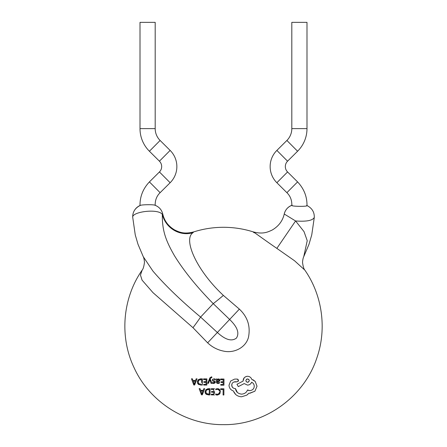 <?xml version="1.0" encoding="UTF-8"?>
<svg xmlns="http://www.w3.org/2000/svg" width="447" height="447" viewBox="0 0 447 447"><rect width="100%" height="100%" fill="white"/><g stroke="black" fill="none" stroke-linecap="round" stroke-linejoin="round"><path stroke-width="0.67" d="M306.715 205.408C311.922 207.989 314.448 212.007 314.291 217.449L314.297 217.376C312.732 220.555 306.497 221.751 295.584 220.963L284.242 214.018C282.677 220.796 278.76 226.081 272.469 229.881C266.948 232.602 262.355 234.239 253.265 231.892C243.576 228.836 233.658 227.305 223.5 227.294C213.342 227.305 203.424 228.836 193.735 231.892L192.931 232.747A24.289 23.266 47.7 0 1 162.334 214.392C158.193 208.296 132.116 211.705 132.709 217.225L135.251 234.893L137.994 244.269L143.258 256.684L152.913 271.072C165.049 285.259 180.94 300.591 200.597 317.079L217.365 332.49C222.204 336.882 230.043 342.905 236.402 338.116C240.726 331.434 234.323 324.053 229.635 319.454L213.241 303.647C196.842 286.968 183.94 271.027 174.537 255.829C165.647 240.475 162.082 230.35 162.334 214.392L162.758 214.018C161.702 209.76 159.065 206.816 154.852 205.179L154.913 205.201C153.416 204.458 142.269 204.586 140.392 205.369L140.006 205.631C139.877 196.613 143.018 188.701 149.415 181.907L159.434 171.955A7.588 7.588 0 0 0 159.434 161.188L149.415 151.237A31.882 31.882 0 0 1 140.006 128.619L140.006 22.35L155.187 22.35L155.187 128.619L140.006 128.619M155.187 205.419C155.025 200.278 156.668 196.026 160.115 192.674L170.134 182.728A22.769 22.769 0 0 0 170.134 150.415L160.115 140.464A16.701 16.701 0 0 1 155.187 128.619M297.585 151.237A31.882 31.882 0 0 0 306.994 128.619L306.994 22.35L291.813 22.35L291.813 128.619A16.701 16.701 0 0 1 286.885 140.464L276.866 150.415A22.769 22.769 0 0 0 276.866 182.728L286.885 192.674C290.332 196.026 291.975 200.278 291.813 205.419C291.338 206.492 307.469 206.715 306.994 205.631C307.123 196.613 303.982 188.701 297.585 181.907L287.566 171.955A7.588 7.588 0 0 1 287.566 161.188L297.585 151.237L286.885 140.464M220.768 385.174L223.5 385.191L220.768 385.174L220.773 384.465L223.159 384.481L223.17 382.503L220.963 382.487L220.969 381.783L223.176 381.799L223.193 379.721L220.667 379.704L220.673 379L223.5 379.017M223.092 393.427L223.081 394.986L223.5 394.992L223.081 394.986L223.12 389.516L220.662 389.499L220.667 388.795L223.5 388.812L220.667 388.795M132.709 217.225A12.147 12.136 -90 0 1 140.392 205.369L140.006 205.631M229.009 385.18C229.132 387.951 230.568 389.879 233.312 390.963C230.568 389.879 229.132 387.951 229.009 385.18L230.663 381.023L229.009 385.18M235.189 379.078L237.262 379.095L238.525 380.464L238.38 379.861M237.854 379.285L237.262 379.095M238.201 381.336L238.43 380.956M233.775 382.029L237.156 381.816L238.525 380.464M232.747 387.616L231.864 386.135L231.926 384.023M237.346 392.399L235.48 388.611L235.128 388.605L235.48 388.611C235.932 391.829 237.972 393.673 241.587 394.142C244.598 393.902 246.571 392.511 247.498 389.968L249.823 390.644C252.622 390.242 254.097 388.789 254.242 386.281C254.214 384.465 253.343 383.113 251.639 382.224C250.896 384.007 249.515 384.962 247.493 385.096L244.207 383.576L247.493 385.096M248.755 390.499L248.403 390.393M248.135 390.287L247.498 389.968M248.666 384.94L249.577 384.576M249.884 384.392L250.901 383.487M251.208 383.073L251.639 382.224M238.307 386.61L244.207 383.576L238.307 386.61L236.96 384.275L238.307 386.61M243.129 381.067L236.96 384.275L243.129 381.067L243.134 380.626C243.336 378.061 244.811 376.609 247.554 376.268L246.252 376.458L244.503 377.48M244.235 377.76L243.134 380.626M247.554 376.268C249.677 376.447 251.063 377.452 251.706 379.285L255.203 381.414L252.985 379.754M249.51 393.259L254.913 391.203L249.851 393.276L249.04 393.209M247.672 394.477L247.968 394.187M241.615 396.774L246.895 395.098L241.615 396.774C239.223 396.668 237.234 395.897 235.658 394.45L233.312 390.963M233.988 392.393L234.183 392.701M234.748 393.477L235.658 394.45M192.931 232.747C182.929 239.335 196.524 270.379 223.371 295.4L239.368 309.117C247.644 316.929 250.666 326.349 248.448 337.384C245.677 347.861 233.725 353.504 223.5 351.096C217.432 349.867 212.141 347.107 207.631 342.827L192.975 327.685L152.991 292.651L142.073 280.146L140.47 275.073L142.14 270.133C122.422 298.317 119.293 336.993 134.212 367.987C149.767 402.021 186.081 425.069 223.5 424.65C264.658 425.242 304.083 397.065 316.856 357.935C326.997 328.942 322.41 295.344 304.86 270.133L294.545 260.763L276.855 248.381C262.182 238.329 249.51 228.758 254.069 232.747M223.953 385.197L223.992 379.022L223.953 385.197L223.5 385.191M223.88 394.992L223.925 388.817L223.88 394.992L223.5 394.992M220.662 389.499L223.12 389.516L223.114 390.952M220.963 382.487L223.17 382.503L223.159 384.481L220.773 384.465M220.667 379.704L223.193 379.721L223.176 381.799L220.969 381.783M221.237 379L220.673 379M215.27 382.503L214.811 381.224M213.018 382.733L212.548 382.503L212.543 383.258L212.984 383.397M214.275 382.671L213.666 382.833L214.515 382.246L214.275 382.671M214.348 381.833L214.515 382.246L212.884 381.101M212.414 379.766L212.61 380.872L212.353 380.14L212.856 379.19L212.487 379.587M215.068 379.743L215.337 379.911L215.342 379.117L214.873 378.939M212.856 379.19L214.147 378.849L215.342 379.117L215.337 379.911L214.409 379.509M208.263 394.88L205.933 394.047L205.017 391.851L205.966 389.555L208.369 388.706L210.068 388.717L210.023 394.897L208.263 394.88L210.023 394.897L210.068 388.717L207.57 388.773M205.933 394.047L206.581 394.494M205.145 392.812L205.497 393.55M214.538 391.46L214.521 393.477M213.727 393.583L213.722 394.209L211.336 394.338M213.292 392.231L211.526 392.22L211.532 391.511L213.739 391.527L211.532 391.511M213.744 390.901L213.755 389.449L211.23 389.432L213.755 389.449M211.235 388.728L211.23 389.432L211.235 388.728L214.554 388.75M199.144 388.644L201.452 394.835L199.144 388.644L200.021 388.65L200.642 390.343L203.212 390.36L200.642 390.343M200.429 389.756L200.021 388.65M203.821 388.672L203.212 390.36L203.821 388.672L204.698 388.683L203.821 388.672M202.301 394.841L204.698 388.683L202.301 394.841L201.452 394.835M210.062 377.614L207.693 383.314L208.498 383.319L208.933 382.151M211.817 376.922L211.811 377.609L210.576 378.134L210.23 378.933L211.928 383.347L211.062 383.342L211.928 383.347L210.23 378.933L210.576 378.134L211.811 377.609L211.817 376.922L211.314 376.855L211.817 376.922L211.314 376.855L209.732 378.257L207.693 383.314L208.498 383.319L209.822 379.654M216.65 389.449L215.784 389.778L215.789 389.013L217.505 388.666L219.617 389.527L219.036 389.052M218.784 388.924L218.326 388.767M219.617 389.527L220.393 391.762L220.125 390.304M220.393 391.762L219.488 394.153L220.041 393.382M216.672 395.019L218.035 394.964M219.488 394.153L217.208 395.047L216.303 394.958M216.376 394.215L215.756 394.12M219.293 393.075L218.142 394.165M217.829 394.265L217.208 394.327L218.896 393.656L219.533 392.203M219.516 391.242L218.963 390.041L217.382 389.376L218.265 389.544M218.46 389.639L218.963 390.041M217.505 388.666L216.991 388.689M219.471 383.09L219.477 382.341L219.471 383.09L217.952 383.492L218.628 383.425M217.158 379.654L217.164 378.972L217.158 379.654M217.583 379.185L217.181 379.654L218.533 378.877L219.55 379.235L218.533 378.877M219.717 379.425L219.924 380.173L218.449 381.604L219.259 381.364M219.745 380.894L219.924 380.173M218.186 381.637L217.141 381.777L217.706 382.816M217.231 382.364L217.141 381.777M219.477 382.341L218.03 382.861L219.477 382.341M206.894 378.9L203.569 378.877L203.569 379.581L206.089 379.598L203.569 379.581L203.569 378.877L206.894 378.9L206.849 385.074L206.894 378.9M206.061 383.738L206.056 384.359L203.676 384.342L206.056 384.359L206.073 382.381L203.866 382.369L206.073 382.381M206.078 381.051L206.078 381.677L203.866 381.66L206.078 381.677L206.089 379.598M197.501 380.984L197.356 382.001L198.306 379.704L200.709 378.855L202.407 378.866L202.362 385.046L202.407 378.866L199.949 378.916M202.362 385.046L200.602 385.029L198.272 384.197L198.893 384.632M197.507 383.029L197.842 383.71M198.306 379.704L197.887 380.179M191.478 378.793L193.786 384.984L191.478 378.793L192.361 378.799L192.975 380.492L192.361 378.799M195.551 380.509L192.975 380.492L195.551 380.509L196.155 378.821L195.551 380.509M194.641 384.99L197.038 378.832L194.641 384.99L193.786 384.984M276.855 248.381L295.584 220.963L304.027 231.63L307.229 240.682L303.742 256.684C302.915 258.159 302.362 262.283 302.625 263.037C303.161 266.775 303.904 269.144 304.86 270.133M223.5 388.812L223.925 388.817M248.839 393.181L246.895 395.098M255.203 381.414L257.014 386.214L254.913 391.203M236.888 381.772L234.915 381.755C232.881 382.151 231.82 383.286 231.73 385.158C231.825 387.147 232.954 388.298 235.128 388.605M230.663 381.023L234.669 379.078M246.291 381.755L247.554 382.33C245.33 381.257 245.336 380.118 247.582 378.905L246.459 379.313M247.582 378.905C249.806 379.984 249.8 381.123 247.554 382.33L248.688 381.911M249.225 381.04L249.236 380.241M248.856 379.492L248.543 379.212M211.062 383.342L209.934 380.017M202.955 391.058L200.882 391.041L202.955 391.058L201.91 394.047L200.882 391.041L201.893 394.047L202.955 391.058M201.91 394.047L202.016 393.617M215.75 394.785L215.756 393.952L217.208 394.327M214.51 394.924L211.33 394.902L211.336 394.193L213.722 394.209L213.733 392.231M207.665 394.114L209.235 394.176L206.52 393.578L205.855 391.835L206.531 390.041L209.269 389.415L209.235 394.176L209.269 389.415L208.369 389.41M207.743 389.46L206.531 390.041M206.106 390.622L205.855 391.835L206.52 393.578L207.168 393.969M217.952 383.492C216.845 383.397 216.32 382.833 216.37 381.805L216.387 378.967L217.164 378.972M217.974 381.079L218.929 380.788L217.147 381.185L217.488 379.866L218.918 379.715L218.929 380.788L218.918 379.715L218.332 379.514L217.348 380.039M218.929 380.788L219.142 380.229M218.918 379.715L218.332 379.514M217.147 380.766L217.147 381.185M213.146 380.067L215.096 381.481L215.314 382.179L214.811 383.118L213.588 383.459L212.543 383.258L212.548 382.503L213.666 382.833M206.849 385.074L203.67 385.051L203.676 384.342M203.866 382.369L203.866 381.66M198.272 384.197L197.356 382.001M201.385 384.325L198.859 383.727L198.194 381.984L198.865 380.19L201.603 379.564L201.58 382.571M201.597 380.788L201.603 379.564M201.016 379.564L200.709 379.559M199.289 379.877L198.563 380.565M198.524 380.626L198.272 381.263M198.529 383.347L198.859 383.727M196.155 378.821L197.038 378.832M194.993 382.017L195.294 381.207L193.221 381.19L195.294 381.207L194.227 384.197L193.221 381.19L194.227 384.197L194.35 383.766M170.134 182.728L159.434 171.955M170.134 150.415L159.434 161.188M306.994 128.619L291.813 128.619M160.115 140.464L149.415 151.237M160.115 192.674L149.415 181.907M287.566 161.188L276.866 150.415M297.585 181.907L286.885 192.674M287.566 171.955L276.866 182.728M223.371 295.4A24.289 1.9 -40.8 0 1 213.241 303.647L200.597 317.079A24.289 1.9 -52.6 0 1 192.975 327.685M292.148 205.179C287.935 206.816 285.298 209.76 284.231 214.024A12.147 12.142 -90 0 1 291.813 205.302M239.368 309.117L207.631 342.827M132.709 217.449C132.552 212.007 135.078 207.989 140.285 205.408M314.291 217.449L311.749 234.893L309.006 244.269L303.742 256.673M193.735 231.892C184.645 234.239 180.052 232.602 174.531 229.881C168.24 226.081 164.323 220.796 162.764 214.024M143.263 256.684C144.085 258.159 144.638 262.283 144.375 263.037C143.839 266.775 143.096 269.144 142.14 270.133"/></g></svg>
